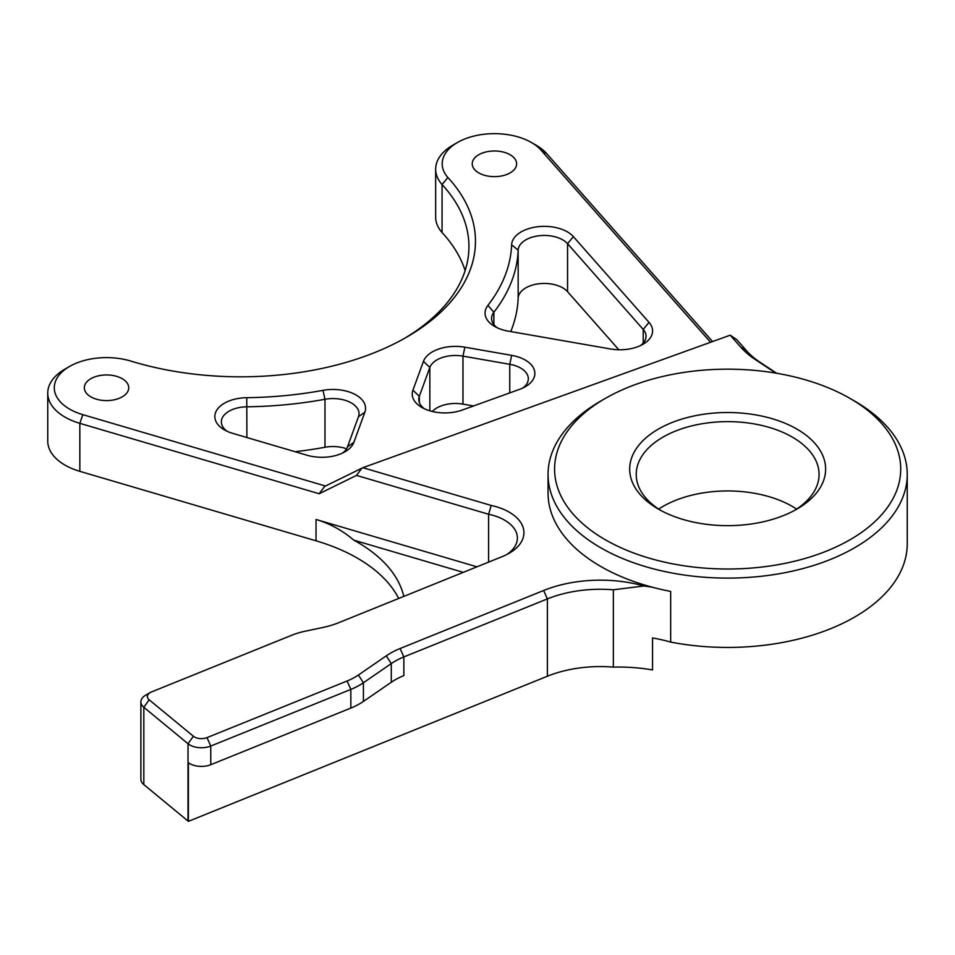 <?xml version="1.0" encoding="UTF-8"?>
<svg xmlns="http://www.w3.org/2000/svg" width="955" height="955" viewBox="0 0 955 955"><rect width="100%" height="100%" fill="white"/><g stroke="black" fill="none" stroke-linecap="round" stroke-linejoin="round"><path stroke-width="1.43" d="M658.377 509.087L658.377 509.087A97.959 56.56 180 0 1 658.377 429.093A97.959 56.56 180 0 1 796.924 429.093A97.959 56.56 180 0 1 796.924 509.087A97.959 56.56 180 0 1 658.377 509.087M794.536 510.412A91.429 52.788 0 0 0 819.08 474.42A91.429 52.788 0 0 0 792.304 437.092A91.429 52.788 0 0 0 692.662 425.655A91.429 52.788 0 0 0 636.221 474.42A91.429 52.788 0 0 0 660.764 510.412M605.279 539.742A173.07 99.917 0 0 0 850.034 539.742A173.07 99.917 0 0 0 850.034 398.438L854.641 401.1A179.6 103.689 180 0 1 854.653 401.1A179.6 103.689 180 0 1 907.25 474.42A179.6 103.689 180 0 1 796.386 570.219A179.6 103.689 180 0 1 600.659 547.74A179.6 103.689 180 0 1 548.051 474.42A179.6 103.689 180 0 1 600.659 401.1L605.267 398.438A173.07 99.917 0 0 0 605.279 539.742M508.251 331.134A32.649 18.849 180 0 1 494.618 326.419L494.618 326.419A32.649 18.849 180 0 1 487.921 305.361A271.029 156.477 0 0 0 511.629 244.778A32.649 18.849 180 0 1 537.02 226.824A32.649 18.849 180 0 1 573.382 236.649L649.03 322.372A32.649 18.849 180 0 1 643.025 344.254A32.649 18.849 180 0 1 610.484 348.969L508.251 331.134M462.196 410.065A32.649 18.849 180 0 1 421.8 407.415L421.8 407.415A32.649 18.849 180 0 1 412.93 390.189L423.459 361.348A32.649 18.849 180 0 1 464.858 347.19L511.641 355.356A32.649 18.849 180 0 1 525.286 386.739A32.649 18.849 180 0 1 519.496 389.389L462.196 410.065M232.662 433.343A32.649 18.849 180 0 1 224.401 429.869L224.401 429.869A32.649 18.849 180 0 1 217.179 409.528A32.649 18.849 180 0 1 246.76 397.698A271.029 156.477 0 0 0 322.993 390.344A32.649 18.849 180 0 1 364.87 412.19L353.875 442.32A32.649 18.849 180 0 1 345.018 451.775A32.649 18.849 180 0 1 307.092 455.237L232.662 433.343M710.568 342.26L540.996 150.114A52.25 30.166 0 0 0 531.386 142.486A52.25 30.166 0 0 0 457.493 142.486A52.25 30.166 0 0 0 447.859 177.475L442.07 184.554A58.78 33.938 180 0 1 435.659 169.142A58.78 33.938 180 0 1 452.873 145.148L457.493 142.486M536.006 145.148L531.386 142.486L536.006 145.148A58.78 33.938 180 0 1 546.809 153.743L712.561 341.544M506.699 554.592A43.834 25.308 0 0 0 517.383 538.023A43.834 25.308 0 0 0 504.55 520.129A43.834 25.308 0 0 0 488.59 514.256L356.513 475.399L319.173 493.747L79.838 423.34A58.78 33.938 180 0 1 47.75 393.102L47.75 441.103A58.78 33.938 0 0 0 79.838 471.328L316.045 540.817A163.269 94.258 180 0 1 357.373 558.15A163.269 94.258 180 0 1 398.677 598.463M463.247 572.355L353.816 540.16A163.269 94.258 180 0 1 357.373 542.154A163.269 94.258 180 0 1 403.774 596.398M122.228 378.705A22.204 12.821 0 0 0 98.031 375.924A22.204 12.821 0 0 0 84.327 387.778A22.204 12.821 0 0 0 90.832 396.838A22.204 12.821 0 0 0 115.03 399.62A22.204 12.821 0 0 0 128.734 387.778A22.204 12.821 0 0 0 122.228 378.705M510.137 154.746A22.204 12.821 0 0 0 485.94 151.964A22.204 12.821 0 0 0 472.236 163.818A22.204 12.821 0 0 0 478.742 172.879A22.204 12.821 0 0 0 502.939 175.66A22.204 12.821 0 0 0 516.643 163.818A22.204 12.821 0 0 0 510.137 154.746M435.659 169.142L435.659 217.143A58.78 33.938 0 0 0 442.07 232.543A228.269 131.79 180 0 1 465.133 270.587M404.359 338.44A228.269 131.79 0 0 0 468.941 246.593A228.269 131.79 0 0 0 442.07 184.554L442.07 232.543M658.687 509.087A91.429 52.788 180 0 1 792.304 506.413A91.429 52.788 180 0 1 796.613 509.087M548.051 474.42L548.051 493.09A179.6 103.689 0 0 0 600.659 566.411A179.6 103.689 0 0 0 652.671 587.313A179.6 103.689 0 0 0 670.673 591.42L670.673 642.082A117.561 67.865 0 0 0 652.54 637.94L652.54 669.944A117.561 67.865 180 0 0 613.337 667.115A92.384 53.337 180 0 0 547.394 676.224L188.41 821.348A16.331 9.431 180 0 1 188.028 821.049L188.028 743.73L143.823 707.285A16.331 9.431 180 0 1 140.874 701.877A16.331 9.431 180 0 1 145.649 695.204L150.269 692.542A9.801 5.658 0 0 0 149.171 699.788L193.376 736.233A9.801 5.658 0 0 0 207.02 737.618L347.095 680.999A58.78 33.938 0 0 0 358.412 675.006L386.286 655.834A71.84 41.471 180 0 1 400.109 648.517L543.646 590.488A98.914 57.109 180 0 1 643.909 585.988L613.337 589.784L613.337 667.115M907.25 474.42L907.25 543.741A179.6 103.689 180 0 1 670.673 642.082M775.854 373.119L755.262 359.534A104.489 60.332 180 0 1 740.805 347.202L730.205 335.181L362.864 467.699L491.216 505.458L488.59 514.256L488.59 562.113M353.816 540.16C342.475 530.467 329.893 523.579 316.045 519.484L476.939 566.816M149.171 699.788L143.823 707.285L143.823 784.604L188.028 821.049M143.823 784.604A16.331 9.431 180 0 1 140.874 779.196L140.874 701.877M473.549 405.971L462.972 404.12A26.119 15.077 0 0 0 432.34 411.486M618.828 349.769L567.557 291.681A26.119 15.077 0 0 0 538.465 283.826A26.119 15.077 0 0 0 518.159 298.187A277.559 160.249 180 0 1 510.746 331.564M346.57 448.766A26.119 15.077 0 0 0 324.975 447.262A277.559 160.249 180 0 1 295.131 451.715M447.859 177.475A234.799 135.562 180 0 1 406.699 337.115A234.799 135.562 180 0 1 130.942 361.109A52.25 30.166 0 0 0 69.584 366.445A52.25 30.166 0 0 0 82.81 414.649L325.452 486.023M613.337 589.784A92.384 53.337 0 0 0 547.394 598.904L403.858 656.933A65.31 37.711 0 0 0 391.287 663.582L363.413 682.765A65.31 37.711 180 0 1 350.843 689.414L210.769 746.046A16.331 9.431 180 0 1 188.028 743.73L193.376 736.233M400.109 648.517L403.858 656.933L403.858 675.603A65.31 37.711 0 0 0 391.287 682.252L363.413 701.424A65.31 37.711 180 0 1 350.843 708.073L210.769 764.704A16.331 9.431 180 0 1 188.41 762.699L188.41 821.348M643.909 585.988A117.561 67.865 180 0 1 652.671 587.313M730.205 335.181L736.747 339.622L746.631 350.819A97.959 56.56 0 0 0 760.18 362.375L776.654 373.262M47.75 393.102A58.78 33.938 180 0 1 64.964 369.108L69.584 366.445M491.216 505.458A50.364 29.08 180 0 1 509.17 553.255A50.364 29.08 180 0 1 502.449 556.514L338.941 622.612A71.84 41.471 180 0 1 322.301 627.614L305.266 631.195A58.78 33.938 0 0 0 291.657 635.278L151.582 691.909A9.801 5.658 0 0 0 150.269 692.542M319.173 493.747L324.616 486.441L362.864 467.699M640.459 345.591A26.119 15.077 0 0 0 646.058 336.256A26.119 15.077 0 0 0 643.216 329.415L567.557 243.692A26.119 15.077 0 0 0 538.465 235.825A26.119 15.077 0 0 0 518.159 250.198A277.559 160.249 180 0 1 493.878 312.237A26.119 15.077 0 0 0 491.586 318.421A26.119 15.077 0 0 0 497.185 327.744M342.451 453.1A26.119 15.077 0 0 0 347.489 446.88L358.471 416.75A26.119 15.077 0 0 0 359.032 413.634A26.119 15.077 0 0 0 324.975 399.274A277.559 160.249 180 0 1 246.903 406.794A26.119 15.077 0 0 0 221.369 421.871A26.119 15.077 0 0 0 226.968 431.206M522.719 388.064A26.119 15.077 0 0 0 528.318 378.741A26.119 15.077 0 0 0 509.755 364.297L462.972 356.131A26.119 15.077 0 0 0 429.846 367.46L419.329 396.301A26.119 15.077 0 0 0 418.768 399.417A26.119 15.077 0 0 0 424.366 408.74M854.653 401.1L850.034 398.438A173.07 99.917 0 0 0 605.267 398.438M361.945 468.093L356.513 475.399M82.81 414.649L79.838 423.34L79.838 471.328M316.045 519.484L316.045 540.817M350.843 708.073L350.843 689.414L347.095 680.999M207.02 737.618L210.769 746.046L210.769 764.704M391.287 682.252L391.287 663.582L386.286 655.834M358.412 675.006L363.413 682.765L363.413 701.424M543.646 590.488L547.394 598.904L547.394 676.224M643.216 343.108L643.216 329.415L649.03 322.372M493.878 324.593L493.878 312.237L487.921 305.361M518.159 298.187L518.159 250.198L511.629 244.778M567.557 291.681L567.557 243.692L573.382 236.649M324.975 447.262L324.975 399.274L322.993 390.344M246.903 437.533L246.76 397.698M429.846 410.817L429.846 367.46L423.459 361.348M462.972 404.12L462.972 356.131L464.858 347.19M509.755 392.911L509.755 364.297L511.641 355.356M419.329 402.521L419.329 396.301L412.93 390.189M755.262 359.534L760.18 362.375M740.805 347.202L746.631 350.819M540.996 150.114L546.809 153.743M347.489 446.88L353.875 442.32M358.471 416.75L364.87 412.19"/></g></svg>
